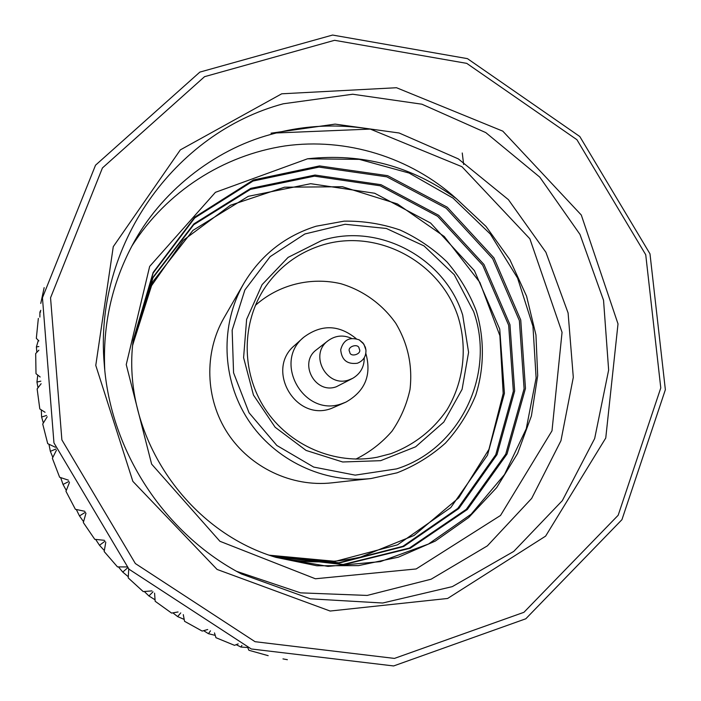 <?xml version="1.0" encoding="UTF-8"?>
<svg xmlns="http://www.w3.org/2000/svg" width="701" height="701" viewBox="0 0 701 701"><rect width="100%" height="100%" fill="white"/><g stroke="black" fill="none" stroke-linecap="round" stroke-linejoin="round"><path stroke-width="1.05" d="M269.447 555.21L335.341 561.343L397.511 544.843L450.752 507.612L487.475 455.186L504.422 393.34L499.725 329.067L474.437 270.682L430.607 223.041L374.693 193.257L310.701 183.697L248.32 196.315L192.924 230.392L152.792 281.784L132.752 344.778M271.515 555.919L339.415 562.973L403.715 546.508L458.848 508.514L496.991 454.634L514.665 390.956L509.96 324.659L483.935 264.435L438.721 215.33L381.011 184.705L315.012 175.048L250.783 188.359L193.87 223.899L152.967 277.228L132.953 342.544M273.67 556.638L343.692 564.673L410.234 548.261L467.365 509.469L507.025 454.046L525.47 388.442L520.747 320.015L493.933 257.845L447.264 207.198L387.671 175.679L319.542 165.927L253.359 179.982L194.86 217.073L153.151 272.452L133.19 340.222C120.984 433.42 185.888 530.692 275.922 557.365L316.834 565.768L358.5 565.619L398.326 557.199L435.26 541.102L468.75 517.478L496.676 487.607L517.592 453.494L531.402 415.956L537.693 375.666L535.95 334.955L526.574 296.173L509.872 259.668L486.065 226.484L456.369 198.663C410.4 157.234 346.364 137.317 284.965 145.939C223.33 155.298 166.505 191.469 131.884 246.069C159.951 192.354 213.595 149.926 270.402 134.548C302.867 125.409 336.287 123.604 370.654 129.15M131.884 246.069C111.731 284.343 102.679 325.492 104.738 369.515M236.684 571.359L300.554 592.853L367.184 595.429L431.133 579.201L487.353 545.877L531.665 498.42L560.94 440.745L573.304 377.348L568.099 312.97L545.904 252.281L508.409 199.654L458.296 158.873L399.123 132.997L335.131 124.112L271.033 133.181L370.303 129.089L461.959 166.715L529.877 238.813L562.053 332.344L551.994 430.817L500.514 515.472L416.166 568.958L315.389 578.772L219.904 541.277L151.618 464.097L126.241 364.608L149.655 266.441L215.417 192.328L307.546 158.794C362.294 152.836 411.899 166.128 456.369 198.663M283.3 103.783L352.699 94.232L421.906 104.204L485.793 132.612L539.77 177.125L579.981 234.406L603.543 300.291L608.643 370.032L594.667 438.537L562.342 500.637L513.745 551.415L452.311 586.623L382.676 603.018L310.394 598.829L241.486 573.988C164.314 533.557 110.329 450.971 104.256 364.064C93.697 245.639 174.47 132.857 283.3 103.783M269.359 555.174C299.704 563.42 330.18 564.033 360.778 557.023L414.046 535.468L458.734 497.833L488.947 449.367L503.187 393.489L499.883 335.665L479.887 282.415L444.232 236.482L397.388 203.912L342.456 186.738L284.527 187.202L230.41 205.262L183.294 240.312L149.848 288.093L132.726 345.058M271.252 555.832L338.898 562.763L402.917 546.298L457.806 508.4L495.773 454.704L513.36 391.263L508.654 325.22L482.717 265.232L437.678 216.32L380.205 185.8L314.46 176.153L250.467 189.375L193.756 224.732L152.949 277.806L132.927 342.824M273.399 556.55L343.148 564.454L409.402 548.042L466.279 509.347L505.745 454.125L524.094 388.766L519.371 320.611L492.663 258.695L446.178 208.241L386.821 176.836L318.973 167.092L253.035 181.051L194.738 217.932L153.133 273.057L133.155 340.502M275.651 557.277L328.015 566.39L380.38 561.632L428.477 544.037L471.168 514.166L504.518 474.524L526.258 428.784L536.116 377.979L532.962 326.324L517.575 278.06L490.332 234.064L453.039 198.12L409.077 173.042L359.333 159.372L307.546 158.794M371.013 478.529L331.845 482.849C291.8 487.265 250.143 467.585 227.65 433.218C205.191 398.825 203.877 352.778 223.987 317.86L243.659 283.721C260.684 255.234 284.825 236.071 316.098 226.221L344.103 221.148C363.249 220.841 381.905 223.803 400.069 230.016C417.551 237.998 433.227 248.671 447.098 262.043C459.602 276.702 469.346 293.018 476.312 310.981C484.566 338.636 484.391 367.937 475.707 395.311C468.434 413.029 458.349 428.959 445.442 443.111C431.15 455.869 415.027 465.779 397.09 472.816L371.013 478.529C323.923 483.725 274.739 460.452 248.145 419.82C221.595 379.153 220.009 324.773 243.659 283.721M281.714 93.803L396.512 87.73L502.792 131.14L581.304 215.032L618.01 323.897L605.752 438.037L545.615 536.125L447.615 598.47L330.127 611.035L217.1 569.449L132.857 481.359L95.774 365.414L113.273 246.664L180.323 149.891L281.714 93.803M61.881 439.895L135.354 563.543L255.05 641.695L394.435 658.414L523.919 612.315L618.177 515.261L660.78 387.933L645.735 254.743L576.923 139.709L466.752 63.37L334.57 40.307L204.552 76.681L102.434 167.951L50.551 297.785L61.881 439.895M53.959 442.901L129.002 569.203L251.282 648.977L393.638 665.95L525.811 618.781L621.953 519.651L665.363 389.712L649.985 253.85L579.806 136.529L467.444 58.639L332.589 35.05L199.864 72.098L95.529 165.199L42.446 297.75L53.959 442.901M44.154 287.629L40.763 303.437M38.345 318.412L36.329 338.338L38.87 340.888M38.87 350.176L35.681 353.567L36.005 373.677L40.159 376.998M41.122 383.727L37.135 388.932L39.808 408.946L45.048 412.267M47.186 416.762L42.717 424.017L47.712 443.637L55.379 447.273M56.404 450.279L52.373 458.305L59.629 477.25L68.391 480.167M69.452 482.463L65.964 491.305L75.384 509.303L84.803 511.292M85.96 513.211L83.323 522.534L94.766 539.323L104.379 540.313M105.781 542.145L104.177 551.547L117.488 566.89L126.855 566.943M128.721 568.905L128.248 577.922L143.223 591.591L151.942 590.899M154.571 593.134L155.166 601.274L171.596 613.086L178.054 611.964M183.285 614.628L184.547 621.296L202.177 631.075L207.715 629.524M214.48 632.924L215.952 637.7L234.528 645.332L238.191 643.895M247.777 647.68L248.916 650.283L268.176 655.672M282.976 658.896L287.375 659.702M52.82 457.359L50.349 451.339L55.966 449.008M50.349 451.339L48.947 444.25M43.348 422.975L41.613 417.042L46.546 415.448M41.613 417.042L41.289 409.892M38.012 387.784L36.951 382.071L40.824 381.16M36.951 382.071L37.749 375.079M36.855 352.314L36.391 346.916L38.835 346.548M36.391 346.916L38.327 340.344M39.878 317.08L39.913 312.085L40.605 312.041M39.913 312.085L40.789 310.306M247.216 647.47L240.925 647.049L241.898 645.402M240.925 647.049L236.219 644.675M215.225 635.378L208.451 633.704L210.484 630.839M208.451 633.704L203.649 630.672M184.179 619.421L177.642 616.6L180.735 612.911M177.642 616.6L172.867 612.867M155.044 599.793L148.927 595.964L153.02 591.819M148.927 595.964L144.318 591.521M128.274 576.73L122.754 572.069L127.687 567.819M122.754 572.069L118.46 566.925M104.309 550.548L99.489 545.264L105.045 541.19M99.489 545.264L95.678 539.463M83.533 521.632L79.485 515.918L85.391 512.273M79.485 515.918L76.321 509.539M66.28 490.411L63.029 484.452L68.97 481.421M63.029 484.452L60.672 477.644M462.248 152.993L463.659 164.498M364.231 357.773C364.301 366.851 360.472 373.686 352.761 378.295L349.045 379.872C326.631 388.31 308.589 354.408 328.156 340.66C335.464 335.437 343.271 334.675 351.56 338.381M352.761 378.295L336.401 386.733C315.161 394.724 298.1 362.671 316.642 349.633L328.156 340.66M365.834 353.383C371.81 374.939 365.177 391.176 345.935 402.102L341.939 403.645C304.374 417.927 272.435 362.636 303.612 337.356C321.338 324.107 338.872 324.554 356.213 338.679M345.935 402.102L331.301 408.481C295.463 422.107 265.031 369.418 294.779 345.295L303.612 337.356M355.88 459.102C369.769 452.206 381.782 442.927 391.938 431.264C400.692 418.532 406.72 404.608 410.006 389.484C412.714 365.869 407.982 343.805 395.793 323.301C382.387 304.269 363.109 290.363 340.879 283.721C310.753 276.641 278.507 284.685 255.383 305.373M473.648 311.603L454.239 274.687L424.07 245.937L386.339 228.465L345.111 224.276L304.874 233.976L270.13 256.662L244.877 289.96L232.154 330.197L233.564 372.783L249.048 412.775L276.842 445.468L313.671 467.068L355.197 475.138L396.617 468.89C460.207 448.99 495.896 374.071 473.648 311.603M462.686 315.082L468.583 352.323L462.09 389.335L443.812 422.055L415.649 446.791L380.634 460.68L342.666 461.985L306.083 450.428L275.134 427.242L253.464 395.066L243.597 357.668L246.621 319.393L262.086 284.659L288.102 257.39L321.619 240.557C378.461 222.156 444.872 257.705 462.686 315.082M390.816 453.705C414.142 444.925 432.841 430.326 446.931 409.919C463.694 382.194 467.716 347.95 458.086 316.764C440.21 261.683 377.261 228.035 322.285 245.052C298.766 252.439 279.874 266.31 265.591 286.674C241.372 322.031 240.942 371.986 265.022 408.788C289.066 445.599 334.999 465.262 377.103 457.254L390.816 453.705M349.703 351.832C346.241 346.653 358.93 342.631 359.192 348.818C362.662 353.996 349.974 358.027 349.703 351.832M365.352 347.24L365.948 350.062C366.132 356.502 363.267 360.901 357.344 363.249C347.214 364.538 341.667 360.034 340.695 349.755C343.376 339.862 349.58 336.576 359.298 339.897L363.013 342.999L365.352 347.24M365.948 350.071L363.907 344.2L359.298 339.897"/></g></svg>
